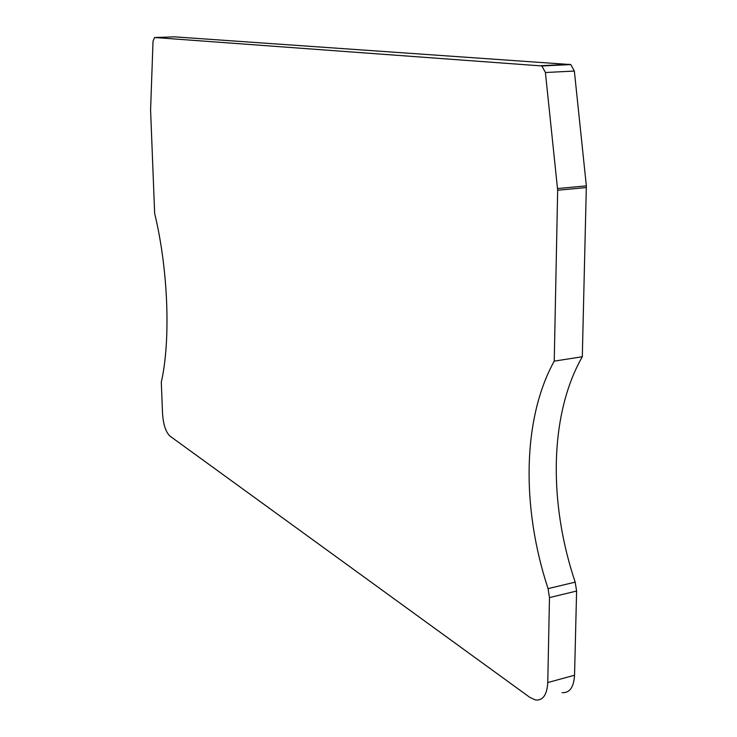 <?xml version="1.0" encoding="UTF-8"?>
<svg xmlns="http://www.w3.org/2000/svg" width="737" height="737" viewBox="0 0 737 737"><rect width="100%" height="100%" fill="white"/><g stroke="black" fill="none" stroke-linecap="round" stroke-linejoin="round"><path stroke-width="1.11" d="M547.766 682.554C547.047 694.77 543.003 700.592 535.633 700.021L529.931 697.442L169.86 436.009C165.779 432.02 163.347 424.595 162.545 413.733L161.302 382.181C170.791 340.356 168.303 269.825 154.659 213.463L150.588 110.145L153.02 41.29L154.558 37.504L541.879 65.952L545.408 72.512L557.669 190.238L554.233 361.13C522.515 418.423 521.197 507.24 548.061 588.633L549.48 597.606L547.766 682.554L574.547 675.221C573.773 687.335 569.627 693.139 562.119 692.633M154.558 37.504L174.605 36.85L570.779 64.58L574.353 71.065L586.348 185.881L582.304 356.745C549.765 413.623 548.098 501.676 575.182 582.138L576.601 591.028L574.547 675.221M582.304 356.745L554.233 361.13M576.601 591.028L549.48 597.606M569.765 64.331L540.884 65.704M574.353 71.065L545.408 72.512M586.348 185.881L557.596 188.552M586.412 187.548L557.669 190.238M575.182 582.138L548.061 588.633M570.779 64.58L541.879 65.952"/></g></svg>
